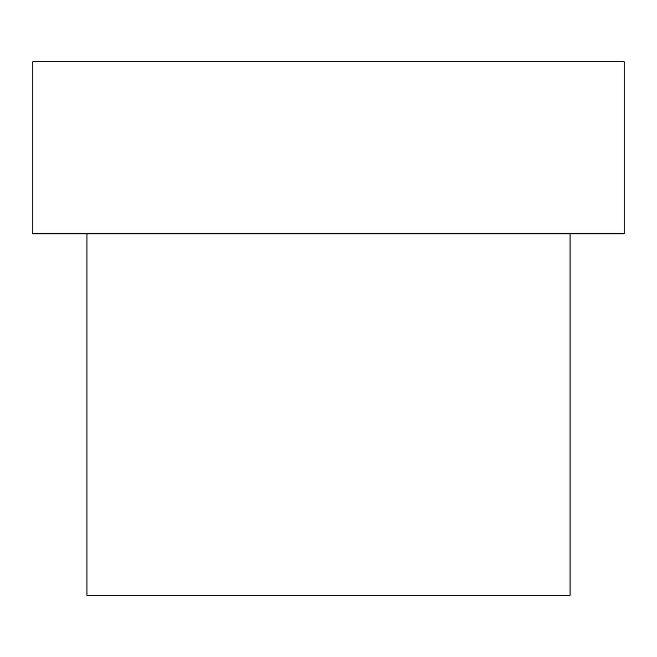 <?xml version="1.0" encoding="UTF-8"?>
<svg xmlns="http://www.w3.org/2000/svg" width="657" height="657" viewBox="0 0 657 657"><rect width="100%" height="100%" fill="white"/><g stroke="black" fill="none" stroke-linecap="round" stroke-linejoin="round"><path stroke-width="0.99" d="M624.15 233.843L32.85 233.843L32.85 61.742L624.15 61.742L624.15 233.843M570.062 233.843L570.062 595.258L86.938 595.258L86.938 233.843"/></g></svg>
